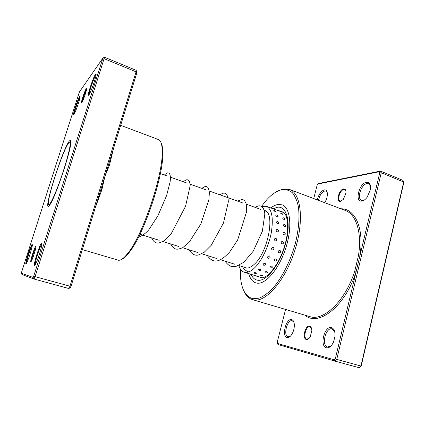 <?xml version="1.0" encoding="UTF-8"?>
<svg xmlns="http://www.w3.org/2000/svg" width="425" height="425" viewBox="0 0 425 425"><rect width="100%" height="100%" fill="white"/><g stroke="black" fill="none" stroke-linecap="round" stroke-linejoin="round"><path stroke-width="0.64" d="M48.599 204.653C49.714 206.481 56.116 192.52 62.13 174.664C68.165 156.825 71.655 141.461 69.78 141.892L68.149 143.645C62.624 151.969 49.04 192.355 48.407 202.327L48.599 204.653M48.779 205.004L49.061 205.339L49.794 204.972M70.853 142.375L70.492 141.637L69.976 141.801M108.641 164.3L109.522 164.937L104.832 176.662L101.947 189.534L95.152 208.064M81.754 102.76C79.98 105.272 84.665 90.637 86.296 88.549L86.663 88.878C86.503 91.104 83.119 100.783 81.882 102.568L81.754 102.76M86.588 89.372C85.42 91.035 82.253 100.103 82.131 102.143M30.85 261.827C29.777 262.028 34.85 246.192 35.774 246.431L35.897 247.063C35.79 249.39 32.587 259.33 31.291 261.348L30.85 261.827M35.849 247.467C34.664 249.13 31.492 258.952 31.487 260.982M88.947 94.839C86.238 98.616 92.953 77.584 95.508 74.258C96.029 73.546 96.231 73.732 96.114 74.811C95.832 78.221 91.051 91.784 89.176 94.504L88.947 94.839M95.896 75.023C94.015 77.408 88.745 92.655 89.144 94.552M34.584 265.359C32.953 265.545 40.253 242.68 41.73 242.935L41.942 244.014C41.756 247.578 37.299 261.428 35.333 264.541L34.584 265.359M41.953 243.822C40.311 245.028 34.59 262.783 35.232 264.706M25.941 263.914C24.682 264.116 31.11 244.099 32.22 244.354L32.358 245.05C32.252 247.849 28.013 260.961 26.43 263.383L25.941 263.914M32.343 245.23C30.951 246.782 26.297 261.168 26.525 263.224M73.913 114.484C71.809 117.449 77.791 98.85 79.741 96.342L80.155 96.698C79.99 99.386 75.57 112.12 74.067 114.267L73.913 114.484M80.086 97.006C78.668 98.775 74.104 111.993 74.2 114.049M161.133 142.959C162.191 144.898 162.743 148.054 162.796 152.426C163.885 175.238 143.772 235.025 129.115 252.54C126.432 255.988 124.084 258.166 122.071 259.075M82.349 249.608L118.633 260.291C121.024 260.392 124.105 258.023 127.888 253.178C142.758 235.376 163.29 174.346 162.207 151.173C162.095 144.33 160.841 140.457 158.445 139.554L120.652 125.322M48.62 206.3C43.148 210.056 63.484 146.768 69.573 140.818C70.635 139.66 71.044 140.425 70.794 143.124C70.237 153.021 55.739 196.116 50.198 204.34L48.62 206.3M68.829 288.517L69.96 286.211L136.085 71.836L136.159 70.306L136.808 71.984L136.76 73.068L71.14 285.983L70.338 287.608L68.829 288.517L34.042 279.023L21.935 274.507L21.25 273.222L33.118 277.424L33.851 275.74L102.93 58.034L79.603 91.704L78.949 93.351L21.25 273.222M136.159 70.306L104.534 57.258L35.084 276.643L34.042 279.023L33.118 277.424M136.76 73.068L136.085 71.836L104.327 58.762L102.776 59.102M71.14 285.983L69.96 286.211L35.084 276.643L33.851 275.74M104.534 57.258L102.93 58.034M100.959 189.226L101.947 189.534M343.533 188.939C345.286 188.812 346.099 190.145 345.977 192.939L343.342 199.383L340.462 201.36C335.739 202.284 338.922 189.465 343.533 188.939M345.913 191.08L344.744 189.614L343.809 189.534C340.08 189.901 336.791 200.037 340.096 200.977L341.982 200.69M309.623 326.188C311.01 326.591 311.748 328.073 311.833 330.629L310.234 336.77C308.986 338.821 307.689 339.724 306.34 339.479C301.888 338.661 305.293 324.95 309.623 326.188M311.525 328.376L309.91 326.777C305.92 325.624 302.733 338.247 306.813 339.108L308.869 338.55M291.603 319.568C293.192 319.993 294.1 321.667 294.334 324.588C294.429 328.185 293.553 331.505 291.704 334.555C290.153 336.834 288.612 337.817 287.087 337.503C281.424 336.419 286.089 318.027 291.603 319.568M293.967 322.347L292.156 320.689C287.21 319.287 282.992 335.755 288.054 336.812L290.28 336.297M331.335 327.59C334.034 328.456 335.245 331.394 334.969 336.403L333.535 341.987C331.484 346.258 329.131 348.187 326.458 347.772C319.345 346.348 324.381 325.709 331.335 327.59M334.661 331.58L331.941 328.844C325.704 327.133 321.146 345.599 327.5 346.986L330.947 345.998M317.316 199.909C318.707 194.422 321.029 191.075 324.27 189.869C326.32 189.672 327.351 191.213 327.362 194.507C327.213 197.296 326.331 200.026 324.721 202.698M327.239 192.605L325.906 191.08L324.796 190.99C321.773 192.137 319.664 195.256 318.468 200.345M366.456 182.288C369.67 182.118 370.972 184.604 370.361 189.741L367.189 197.168C365.463 199.474 363.704 200.77 361.919 201.062C354.392 202.438 359.082 183.207 366.456 182.288M370.494 186.139L368.613 183.68L367.03 183.542C361.282 184.174 356.485 198.783 361.537 200.287L362.95 200.435L364.661 199.808M240.327 268.977L240.577 277.961C241.804 290.137 246.017 297.059 253.21 298.717L259.165 298.153C263.521 296.379 268.053 293.112 272.749 288.362C282.126 277.722 290.796 260.461 295.587 242.462C298.802 229.027 299.731 216.458 298.361 206.619C297.048 200.621 295.024 195.978 292.288 192.684C289.223 190.235 285.738 189.226 281.844 189.656C276.999 190.745 272.037 194.039 266.958 199.543L261.327 206.55M276.436 191.744L282.922 189.045L289.526 189.454C301.102 193.232 304.428 220.809 294.753 250.67C285.202 280.564 265.896 302.43 253.826 299.949L252.455 299.636C248.466 298.355 245.448 295.109 243.413 289.903M257.29 283.183C266.05 284.368 279.443 268.409 285.94 247.594C292.538 226.796 290.296 207.496 282.057 204.818L277.955 204.478C275.708 204.85 273.376 205.971 270.948 207.836C273.376 205.971 275.708 204.85 277.955 204.478L282.057 204.818C290.296 207.496 292.538 226.796 285.94 247.594C279.443 268.409 266.05 284.368 257.29 283.183L255.797 282.885L257.29 283.183M285.552 309.485L277.275 342.056L277.546 343.469L334.199 359.789L335.378 358.541L379.722 172.938L379.158 171.764L318.033 183.972L317.103 185.252L313.724 198.56M334.199 359.789L335.065 361.144L359.242 367.742L360.953 366.026L403.702 181.996L402.842 180.322L380.46 171.089L381.257 172.757L403.702 181.996L403.75 182.819L361.282 365.654L360.953 366.026L336.738 359.385L335.065 361.144L277.923 344.516L277.546 343.469M379.722 172.938L381.257 172.757L336.738 359.385L335.378 358.541M318.033 183.972L318.771 183.472L380.46 171.089L379.158 171.764M252.455 299.636L311.031 316.97C324.886 320.392 345.923 299.705 354.795 270.895L358.424 255.749C362.254 232.602 356.049 214.078 345.169 210.391L289.526 189.454M248.726 273.62C250.086 278.657 252.445 281.743 255.797 282.885C252.445 281.743 250.086 278.657 248.726 273.62M354.795 270.895L356.214 271.336C345.557 306.218 318.453 327.038 305.134 315.313M340.962 208.808C354.965 208.319 364.475 228.422 359.895 255.914L358.424 255.749M280.006 211.321L278.874 210.492L277.61 210.375L279.969 211.273M238.839 265.513C239.923 269.131 241.682 271.352 244.12 272.181C247.058 273.062 250.474 271.697 254.363 268.095C261.55 261.322 268.717 246.458 271.288 232.661C273.583 217.887 271.915 209.095 266.284 206.29L273.057 208.755M283.007 214.205L280.967 212.999C280.383 213.153 280.792 213.584 282.195 214.296L283.002 214.205L282.779 213.892M276.075 211.507L273.992 210.317C273.445 210.46 273.87 210.88 275.257 211.565L276.075 211.507L275.862 211.214M284.043 219.571C284.851 219.757 285.138 219.518 284.893 218.854L283.618 217.807C282.306 217.85 282.45 218.439 284.043 219.571M277.111 216.692C277.918 216.883 278.205 216.66 277.982 216.022L276.68 214.965C275.358 214.992 275.506 215.571 277.111 216.692M284.665 226.626C286.147 226.382 286.131 225.633 284.617 224.379C283.167 224.591 283.183 225.34 284.665 226.626M277.764 223.64C279.252 223.407 279.23 222.668 277.706 221.414C276.245 221.616 276.266 222.355 277.764 223.64M283.985 234.972C285.605 234.621 285.717 233.766 284.325 232.401C282.731 232.73 282.62 233.591 283.985 234.972M277.127 231.928C278.752 231.588 278.864 230.732 277.451 229.367C275.852 229.691 275.745 230.547 277.127 231.928M282.025 243.977C283.772 243.583 284.012 242.686 282.731 241.278C281.01 241.671 280.771 242.569 282.025 243.977M275.219 240.938C276.978 240.55 277.206 239.652 275.91 238.234C274.178 238.622 273.95 239.525 275.219 240.938M278.928 252.933C280.782 252.572 281.122 251.706 279.947 250.33C278.115 250.702 277.775 251.573 278.928 252.933M272.186 249.969C274.045 249.602 274.38 248.726 273.19 247.334C271.347 247.711 271.012 248.593 272.186 249.969M274.938 261.141C276.861 260.876 277.281 260.105 276.192 258.83C274.279 259.128 273.859 259.898 274.938 261.141M268.255 258.299C270.194 258.023 270.603 257.242 269.493 255.946C267.575 256.248 267.16 257.035 268.255 258.299M270.374 267.968C272.335 267.856 272.802 267.24 271.766 266.124C269.806 266.278 269.344 266.895 270.374 267.968M263.755 265.29C265.726 265.163 266.183 264.531 265.126 263.394C263.16 263.558 262.703 264.191 263.755 265.29M267.66 272.324L267.017 271.665L265.652 271.681C264.759 272.096 264.743 272.505 265.604 272.914L267.155 272.866L267.66 272.324M260.897 270.173L260.435 269.126L258.57 269.434L259.038 270.433L260.897 270.173M262.443 275.846L262.878 275.719L262.321 275.097C260.706 274.837 260.132 274.975 260.589 275.512L262.878 275.719M255.855 273.562L256.333 273.424L255.781 272.754C254.134 272.505 253.571 272.669 254.081 273.243L256.333 273.424M258.591 276.558L256.201 275.889L257.231 276.516L258.692 276.526M252.078 274.449L249.698 273.806L250.713 274.412L252.195 274.417M245.358 267.835C247.95 268.616 250.952 267.405 254.368 264.207C268.239 252.073 275.469 212.431 264.648 210.497L264.159 210.354M266.284 206.29L261.545 206.47M113.597 148.224L109.522 164.937M273.126 208.749L277.222 207.267C286.62 205.509 291.274 221.871 285.823 242.808C280.505 263.744 266.873 281.467 258.049 280.282C255.032 279.947 252.721 278.019 251.122 274.502M261.566 277.764C267.075 278.625 278.763 265.179 284.267 247.116C290.031 229.064 287.725 213.058 282.614 211.905L280.861 211.533M49.449 205.461L49.061 205.339M266.045 211.262L264.244 210.619M260.897 209.429L246.335 204.234M243.02 203.049L209.275 191.016M206.019 189.853L190.092 184.174M186.857 183.021L170.457 177.172M167.243 176.024L160.363 173.57M246.936 268.074L238.776 265.492M234.812 264.238L220.49 259.707M216.559 258.458L201.785 253.783M197.88 252.551L182.638 247.727M178.766 246.5L163.041 241.528M159.2 240.311L139.958 234.223M107.753 167.184L109.007 163.12M162.796 152.426L162.207 151.173M129.115 252.54L127.888 253.178M82.652 97.601L83.226 97.819M89.372 89.983L89.994 90.222M101.899 186.182L100.64 190.257M362.897 200.812L362.552 200.68M261.184 277.727L260.52 277.578M273.084 208.787L271.963 207.979L270.667 207.867M284.893 218.854L283.735 217.855M277.982 216.022L276.739 214.986M265.896 272.983L267.155 272.866M259.447 270.518L260.493 270.406M273.025 208.718L277.631 210.375M279.9 211.188L283.868 212.617M244.12 272.181L249.921 273.998M251.595 274.523L256.317 276M258.273 276.611L261.954 277.764M138.656 236.837C139.639 237.118 144.712 234.637 148.909 229.627L157.856 215.895L166.611 195.553L170.154 181.757L170.473 177.671C170.074 173.889 169.522 173.671 168.842 173.124C167.599 172.911 167.503 172.088 164.422 175.02M151.603 237.904C153.037 240.917 154.785 242.606 156.846 242.978C158.206 243.467 160.932 242.521 165.022 240.146L171.296 233.548L185.56 206.268L190.172 185.656C190.055 183.568 189.704 182.006 189.109 180.96C187.531 179.732 187.244 178.654 183.377 181.778M170.59 243.913C172.449 247.169 174.335 248.885 176.242 249.071C177.31 249.433 179.488 248.96 182.771 247.653L189.141 242.287L200.871 223.927L208.85 199.989L209.413 192.318C208.648 188.886 207.921 187.096 207.241 186.952C205.881 186.373 205.264 185.975 201.896 188.381M189.152 249.788C191.659 254.044 194.714 255.792 198.316 255.021L204.122 252.338L211.257 245.273L223.454 223.056L228.337 201.864L227.965 197.45C227.21 195.303 226.482 194.028 225.765 193.619C224.395 192.955 223.476 192.562 220.001 194.841M207.299 255.531C214.237 265.434 221.616 260.52 229.712 251.961L237.671 239.934L246.728 211.31L246.293 204.064C244.375 199.713 243.509 198.236 237.697 201.153M225.048 261.147C227.742 264.908 230.499 266.762 233.33 266.698L235.928 266.448L243.69 262.352L253.194 251.239L262.368 231.221L264.828 213.961C264.488 211.363 263.867 209.334 262.974 207.867C260.987 206.024 260.111 204.622 255.011 207.326M242.415 266.64C243.987 269.307 246.086 271.054 248.721 271.888"/></g></svg>

